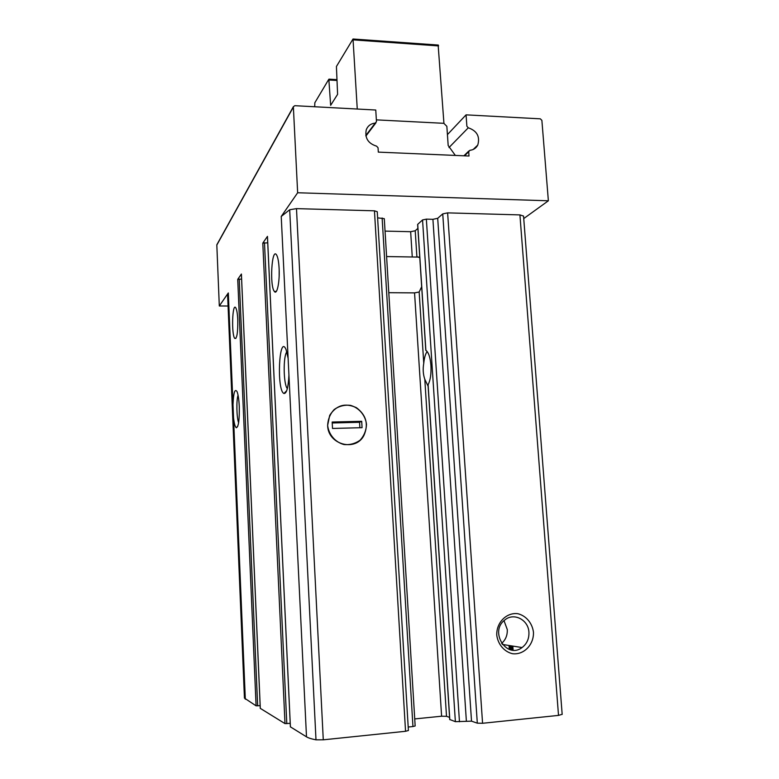 <?xml version="1.0" encoding="UTF-8"?>
<svg xmlns="http://www.w3.org/2000/svg" width="779" height="779" viewBox="0 0 779 779"><rect width="100%" height="100%" fill="white"/><g stroke="black" fill="none" stroke-linecap="round" stroke-linejoin="round"><path stroke-width="1.17" d="M237.78 319.809C237.459 313.44 236.758 309.399 235.686 307.686C232.317 302.573 231.353 334.629 234.732 338.398C236.913 339.031 237.926 332.837 237.78 319.809M279.106 268.385C278.716 261.403 277.821 256.846 276.438 254.723C271.705 247.664 269.583 285.961 274.335 291.404C276.954 295.562 279.865 281.949 279.106 268.385M427.145 351.533C425.422 353.89 424.292 357.795 423.757 363.277C422.754 369.022 423.094 374.348 424.789 379.266L428.119 386.248M449.571 717.391L446.513 716.31L441.605 716.213L414.73 718.929M421.673 286.721L419.16 291.998L414.555 292.885L388.789 292.69M417.885 228.374L415.217 230.769L410.65 231.704L385.05 231.11M260.157 705.628L256.087 705.832L244.44 698.111L227.614 295.095L228.315 292.953L219.308 305.981L228.072 306.011M562.175 714.411L523.546 216.065L519.924 214.907L447.623 212.871L442.745 213.894L477.313 723.165L482.571 723.282L558.514 715.395L562.136 714.314M477.313 723.165L471.519 721.159L455.374 721.675L449.804 719.514M382.129 217.974L412.948 726.544L415.158 725.96L384.29 218.665L377.611 217.857M412.948 726.544L408.196 727.031M405.547 731.286L408.41 730.517L377.25 211.722L374.456 210.817L405.547 731.286L323.275 739.826L315.992 739.836C311.522 738.979 308.357 737.976 306.498 736.837L290.411 726.856M290.216 723.321L284.997 723.613L260.293 708.364M466.066 114.854L466.874 126.227L468.286 127.795C477.03 130.853 480.185 136.617 477.751 145.089C476.086 148.185 473.466 149.928 469.893 150.298L468.705 151.749L469.007 156.014L378.312 152.119L378.049 147.757L376.588 146.16C368.097 143.492 364.66 138.01 366.276 129.703C367.902 125.77 370.872 123.569 375.196 123.121L376.471 121.66L375.76 110.024L294.832 105.691L293.362 106.704L297.646 192.754L548.367 200.787L541.882 120.385L540.353 118.836L466.066 114.854L447.428 134.611M548.367 200.787L523.741 218.568M533.459 632.168C532.223 623.005 526.078 615.741 517.84 613.706C506.535 612.216 496.291 622.538 496.759 635.148C497.976 644.418 504.227 651.76 512.543 653.727C523.936 655.1 533.995 644.642 533.459 632.168M228.315 292.953L245.317 699.221M288.931 375.02L288.113 358.223L286.059 349.557C279.048 332.876 276.438 390.922 283.994 393.492C286.672 393.57 288.308 387.406 288.931 375.02L306.498 736.837M297.646 192.754L281.229 216.474L289.691 209.746L296.487 208.626L374.456 210.817M241.607 279.086L237.731 279.349L241.402 274.042L260.303 708.432M267.723 242.824L262.796 243.116L267.46 236.388L290.411 726.943M217.351 244.08L216.825 245.044L219.308 305.981M232.989 404.7C233.505 392.665 234.849 388.293 237.04 391.603C238.179 394.486 238.919 399.442 239.27 406.443C239.523 419.803 238.54 426.902 236.329 427.749C235.161 427.058 234.236 423.776 233.544 417.895M366.51 424.37C365.4 415.265 359.07 407.768 350.404 405.333C344.454 404.729 339.05 406.132 334.172 409.53C330.13 413.941 327.959 419.219 327.638 425.363C328.719 434.575 335.155 442.151 343.899 444.527C349.888 445.072 355.292 443.611 360.132 440.164C364.105 435.724 366.227 430.466 366.51 424.37M286.847 351.855C283.059 356.1 283.41 384.281 287.305 388.565L287.334 388.614M238.053 395.187C236.251 400.25 236.602 417.71 238.608 422.705M425.801 350.355L426.512 350.871C428.869 353.208 430.339 358.087 430.933 365.497C431.332 373.871 430.388 380.279 428.109 384.719L428.041 384.972M501.618 643.415C505.649 639.832 507.528 635.206 507.275 629.539L504.013 620.678M528.922 632.246C528.444 619.772 513.828 612.245 504.85 619.957C489.037 631.438 506.574 659.54 522.057 647.553C526.896 643.834 529.184 638.731 528.922 632.246M419.784 257.693L416.882 256.642L415.217 230.769M417.729 224.605L425.879 350.433M442.745 213.894L437.701 218.315L432.92 219.318L426.356 219.142L459.464 721.763M417.71 224.333L422.549 219.941L426.356 219.142M279.174 270.294L279.155 275.99M438.139 45.046L443.933 123.325M448.168 145.371L446.854 126.334L443.826 123.316L376.364 119.869M314.716 106.752L314.833 102.75L328.835 79.234L330.647 105.331L337.599 94.337L336.421 66.497L353.014 38.999L357.259 109.031M448.178 145.517L455.335 155.42M327.638 425.363C327.764 444.527 355.39 452.122 363.881 435.549C368.779 424.389 366.305 415.11 356.431 407.69C345.272 402.587 336.362 405.129 329.702 415.343L327.638 425.363M362.06 427.671L361.699 421.303L332.166 422.033L332.516 428.46L362.06 427.671M332.214 422.968L359.557 422.286L361.699 421.303M359.869 427.729L359.557 422.286M424.789 379.266L446.513 716.31M414.555 292.885L441.605 716.213M419.16 291.998L423.757 363.277M410.65 231.704L412.266 256.982M447.623 212.871L482.571 723.282M519.924 214.907L558.514 715.395M289.691 209.746L315.992 739.836M281.229 216.474L288.113 358.223M237.731 279.349L256.087 705.832M262.796 243.116L284.997 723.613M293.303 107.171L216.825 245.044M296.487 208.626L323.275 739.826M437.701 218.315L471.519 721.159M432.92 219.318L466.368 721.052M422.549 219.941L455.374 721.675M428.109 384.719L449.814 719.669M468.286 127.795L449.006 147.543M468.705 151.749L464.498 155.819M375.196 123.121L365.809 135.517M511.93 645.957L512.222 650.095M510.829 645.781L511.121 649.92M509.953 645.645L510.255 649.715M509.018 645.489L509.3 649.423M264.48 242.756L286.799 723.662M239.211 279.057L257.654 705.862M438.606 45.912L353.218 39.865M336.82 80.461L329.244 80.003M235.91 338.388L234.732 338.398M276.311 291.414L274.335 291.404M286.701 390.698L283.994 393.492M237.761 426.249L236.329 427.749M502.377 644.437L522.057 647.553M417.632 224.469L425.792 350.355M428.031 384.972L449.717 719.592M293.362 106.704L216.864 244.703M477.751 145.089L473.213 149.461M468.841 151.009L463.904 155.79M375.916 122.858L365.916 136.052M512.825 646.093L513.118 650.173M510.002 645.645L510.294 649.725M267.431 236.465L290.382 726.904M241.383 274.091L260.274 708.403M419.229 257.099L386.598 256.554M438.353 45.055L353.014 38.999M336.771 79.624L329.05 79.156"/></g></svg>
